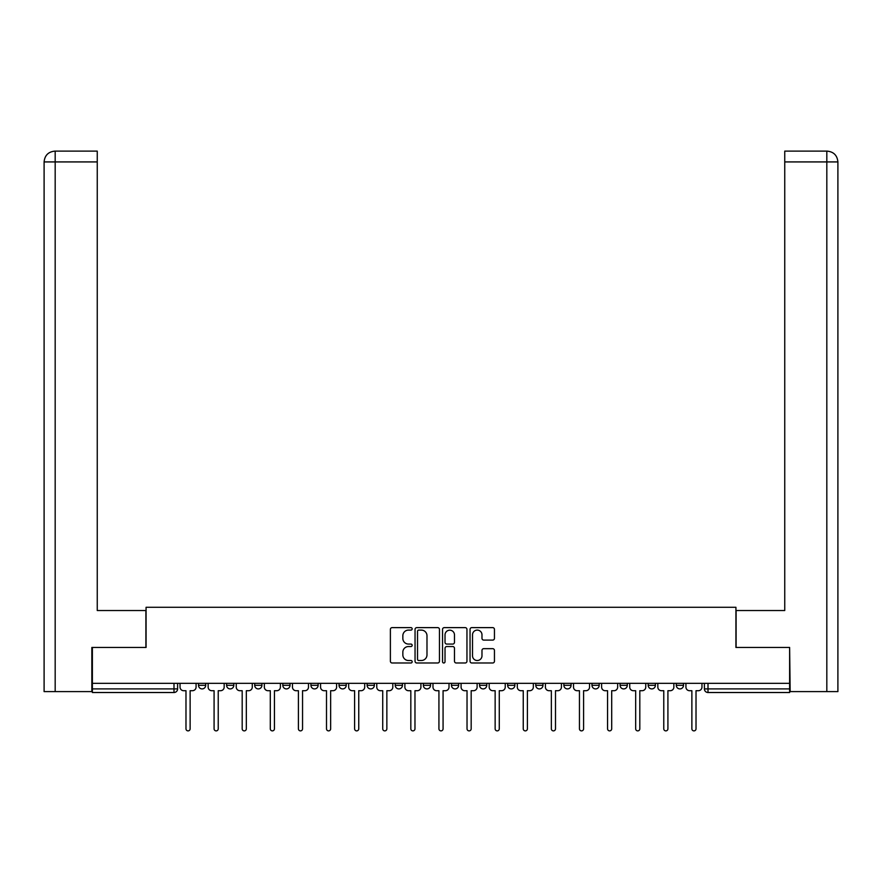 <?xml version="1.0" encoding="UTF-8"?>
<svg xmlns="http://www.w3.org/2000/svg" width="882" height="882" viewBox="0 0 882 882"><rect width="100%" height="100%" fill="white"/><g stroke="black" fill="none" stroke-linecap="round" stroke-linejoin="round"><path stroke-width="1.32" d="M412.17 628.855A1.235 1.235 0 0 0 410.935 627.62L392.148 627.62A1.764 1.764 0 0 0 390.384 629.384L390.384 661.224A1.764 1.764 0 0 0 392.148 662.988L410.935 662.988A1.235 1.235 0 0 0 412.17 661.754A1.235 1.235 0 0 0 410.935 660.519L408.509 660.519A5.656 5.656 0 0 1 402.842 654.852L402.842 652.206A5.656 5.656 0 0 1 408.509 646.539L410.935 646.539A1.235 1.235 0 0 0 412.17 645.304A1.235 1.235 0 0 0 410.935 644.069L408.509 644.069A5.656 5.656 0 0 1 402.842 638.414L402.842 635.757A5.656 5.656 0 0 1 408.509 630.101L410.935 630.101A1.235 1.235 0 0 0 412.17 628.855M676.296 683.318L676.296 685.303L683.495 685.303A3.605 3.605 0 0 1 679.901 688.908A3.605 3.605 0 0 1 676.296 685.303L676.296 683.318M648.193 683.318L648.193 685.303L655.392 685.303A3.605 3.605 0 0 1 651.787 688.908A3.605 3.605 0 0 1 648.193 685.303L648.193 683.318M507.657 683.318L507.657 685.303L514.868 685.303A3.605 3.605 0 0 1 511.262 688.908A3.605 3.605 0 0 1 507.657 685.303L507.657 683.318M423.349 683.318L423.349 685.303L430.548 685.303A3.605 3.605 0 0 1 426.943 688.908A3.605 3.605 0 0 1 423.349 685.303L423.349 683.318M367.132 683.318L367.132 685.303L374.343 685.303A3.605 3.605 0 0 1 370.738 688.908A3.605 3.605 0 0 1 367.132 685.303L367.132 683.318M339.03 683.318L339.03 685.303L346.229 685.303A3.605 3.605 0 0 1 342.635 688.908A3.605 3.605 0 0 1 339.03 685.303L339.03 683.318M282.813 685.303L282.813 683.318L282.813 685.303A3.605 3.605 0 0 0 286.418 688.908A3.605 3.605 0 0 1 282.813 685.303L290.024 685.303A3.605 3.605 0 0 1 286.418 688.908M226.608 685.303L226.608 683.318L226.608 685.303A3.605 3.605 0 0 0 230.213 688.908A3.605 3.605 0 0 1 226.608 685.303L233.807 685.303A3.605 3.605 0 0 1 230.213 688.908A3.605 3.605 0 0 0 233.807 685.303L233.807 683.318L233.807 685.303M492.685 640.089A1.764 1.764 0 0 0 494.449 638.325L494.449 629.384A1.764 1.764 0 0 0 492.685 627.62L471.815 627.62A1.764 1.764 0 0 0 470.051 629.384L470.051 661.224A1.764 1.764 0 0 0 471.815 662.988L492.685 662.988A1.764 1.764 0 0 0 494.449 661.224L494.449 650.431A1.764 1.764 0 0 0 492.685 648.667L483.755 648.667A1.764 1.764 0 0 0 481.98 650.431L481.98 655.778A4.73 4.73 0 0 1 477.25 660.519A4.73 4.73 0 0 1 472.52 655.778L472.52 634.831A4.73 4.73 0 0 1 477.25 630.101A4.73 4.73 0 0 1 481.98 634.831L481.98 638.325A1.764 1.764 0 0 0 483.755 640.089L492.685 640.089M55.18 691.609L44.1 691.609L44.1 161.924C44.75 155.364 48.345 151.759 54.893 151.12L97.252 151.12L97.252 161.924L55.18 161.924L55.18 691.609L91.838 691.609L91.838 647.465L146.07 647.465L146.07 607.29L735.93 607.29L735.93 647.465L789.622 647.465L789.622 683.318L92.378 683.318L92.378 688.908L177.602 688.908L177.602 683.318L177.602 688.908A3.605 3.605 0 0 1 173.997 692.513L92.378 692.513L92.378 688.908M92.378 647.465L92.378 683.318M439.457 629.384A1.764 1.764 0 0 0 437.681 627.62L416.822 627.62A1.764 1.764 0 0 0 415.047 629.384L415.047 661.224A1.764 1.764 0 0 0 416.822 662.988L437.681 662.988A1.764 1.764 0 0 0 439.457 661.224L439.457 629.384M444.319 627.62L465.178 627.62A1.764 1.764 0 0 1 466.953 629.384L466.953 661.224A1.764 1.764 0 0 1 465.178 662.988L456.248 662.988A1.764 1.764 0 0 1 454.484 661.224L454.484 648.314A1.764 1.764 0 0 0 452.72 646.539L446.788 646.539A1.764 1.764 0 0 0 445.024 648.314L445.024 661.754A1.235 1.235 0 0 1 443.789 662.988A1.235 1.235 0 0 1 442.543 661.754L442.543 629.384A1.764 1.764 0 0 1 444.319 627.62M704.398 683.318L704.398 688.908L789.622 688.908L789.622 692.513L708.003 692.513A3.605 3.605 0 0 1 704.398 688.908M789.622 683.318L789.622 688.908M683.495 683.318L683.495 685.303M655.392 683.318L655.392 685.303M627.289 683.318L627.289 685.303A3.605 3.605 0 0 1 623.684 688.908A3.605 3.605 0 0 1 620.079 685.303L627.289 685.303M620.079 683.318L620.079 685.303M599.187 683.318L599.187 685.303A3.605 3.605 0 0 1 595.582 688.908A3.605 3.605 0 0 1 591.976 685.303L599.187 685.303A3.605 3.605 0 0 1 595.582 688.908M591.976 683.318L591.976 685.303M571.073 683.318L571.073 685.303A3.605 3.605 0 0 1 567.479 688.908A3.605 3.605 0 0 1 563.874 685.303A3.605 3.605 0 0 0 567.479 688.908M563.874 683.318L563.874 685.303L571.073 685.303M542.97 683.318L542.97 685.303A3.605 3.605 0 0 1 539.365 688.908A3.605 3.605 0 0 1 535.771 685.303A3.605 3.605 0 0 0 539.365 688.908M535.771 683.318L535.771 685.303L542.97 685.303M514.868 683.318L514.868 685.303A3.605 3.605 0 0 1 511.262 688.908M486.765 683.318L486.765 685.303A3.605 3.605 0 0 1 483.16 688.908A3.605 3.605 0 0 1 479.554 685.303L486.765 685.303M479.554 683.318L479.554 685.303M451.452 683.318L451.452 685.303L458.651 685.303L458.651 683.318L458.651 685.303A3.605 3.605 0 0 1 455.057 688.908A3.605 3.605 0 0 1 451.452 685.303A3.605 3.605 0 0 0 455.057 688.908M430.548 683.318L430.548 685.303M402.446 683.318L402.446 685.303A3.605 3.605 0 0 1 398.84 688.908A3.605 3.605 0 0 1 395.235 685.303L402.446 685.303L402.446 683.318M395.235 683.318L395.235 685.303M374.343 685.303L374.343 683.318L374.343 685.303A3.605 3.605 0 0 1 370.738 688.908M346.229 685.303L346.229 683.318L346.229 685.303A3.605 3.605 0 0 1 342.635 688.908M318.126 683.318L318.126 685.303A3.605 3.605 0 0 1 314.521 688.908A3.605 3.605 0 0 1 310.927 685.303A3.605 3.605 0 0 0 314.521 688.908A3.605 3.605 0 0 0 318.126 685.303L318.126 683.318M310.927 683.318L310.927 685.303L318.126 685.303M290.024 683.318L290.024 685.303M261.921 683.318L261.921 685.303A3.605 3.605 0 0 1 258.316 688.908A3.605 3.605 0 0 1 254.711 685.303A3.605 3.605 0 0 0 258.316 688.908M254.711 683.318L254.711 685.303L261.921 685.303M205.704 683.318L205.704 685.303A3.605 3.605 0 0 1 202.099 688.908A3.605 3.605 0 0 1 198.505 685.303A3.605 3.605 0 0 0 202.099 688.908A3.605 3.605 0 0 0 205.704 685.303L205.704 683.318M198.505 683.318L198.505 685.303L205.704 685.303M173.997 683.318L173.997 692.513A3.605 3.605 0 0 0 177.602 688.908M418.763 630.101A1.235 1.235 0 0 0 417.528 631.336L417.528 659.273A1.235 1.235 0 0 0 418.763 660.519L421.331 660.519A5.656 5.656 0 0 0 426.987 654.852L426.987 635.757A5.656 5.656 0 0 0 421.331 630.101L418.763 630.101M454.484 634.919A4.73 4.73 0 0 0 449.754 630.189A4.73 4.73 0 0 0 445.024 634.919L445.024 642.294A1.764 1.764 0 0 0 446.788 644.069L452.72 644.069A1.764 1.764 0 0 0 454.484 642.294L454.484 634.919M180.038 683.318L180.038 687.1A3.605 3.605 0 0 0 183.632 690.705L185.981 690.705L185.981 728.808A2.073 2.073 0 0 0 188.053 730.88A2.073 2.073 0 0 0 190.126 728.808L190.126 690.705L192.463 690.705A3.605 3.605 0 0 0 196.069 687.1L196.069 683.318M208.141 683.318L208.141 687.1A3.605 3.605 0 0 0 211.746 690.705L214.083 690.705L214.083 728.808A2.073 2.073 0 0 0 216.156 730.88A2.073 2.073 0 0 0 218.229 728.808L218.229 690.705L220.566 690.705A3.605 3.605 0 0 0 224.171 687.1L224.171 683.318M236.244 683.318L236.244 687.1A3.605 3.605 0 0 0 239.849 690.705L242.186 690.705L242.186 728.808A2.073 2.073 0 0 0 244.259 730.88A2.073 2.073 0 0 0 246.332 728.808L246.332 690.705L248.68 690.705A3.605 3.605 0 0 0 252.274 687.1L252.274 683.318M145.894 647.465L145.894 610.531L97.252 610.531L97.252 161.924M55.18 151.12L55.18 161.924L44.1 161.924L44.1 583.509L44.1 161.924C44.728 155.364 48.334 151.77 54.904 151.12M736.106 647.465L736.106 610.531L784.748 610.531L784.748 151.12L827.073 151.12L784.748 151.12M837.9 583.509L837.9 161.924L837.9 691.609L790.162 691.609L789.622 647.465M826.82 151.12L824.383 151.12L826.82 151.12L826.82 161.924L784.748 161.924M826.82 691.609L826.82 161.924L837.9 161.924C837.25 155.364 833.655 151.759 827.107 151.12M264.346 683.318L264.346 687.1A3.605 3.605 0 0 0 267.952 690.705L270.3 690.705L270.3 728.808A2.073 2.073 0 0 0 272.362 730.88A2.073 2.073 0 0 0 274.434 728.808L274.434 690.705L276.783 690.705A3.605 3.605 0 0 0 280.388 687.1L280.388 683.318M292.46 683.318L292.46 687.1A3.605 3.605 0 0 0 296.054 690.705L298.403 690.705L298.403 728.808A2.073 2.073 0 0 0 300.475 730.88A2.073 2.073 0 0 0 302.548 728.808L302.548 690.705L304.885 690.705A3.605 3.605 0 0 0 308.491 687.1L308.491 683.318M320.563 683.318L320.563 687.1A3.605 3.605 0 0 0 324.168 690.705L326.505 690.705L326.505 728.808A2.073 2.073 0 0 0 328.578 730.88A2.073 2.073 0 0 0 330.651 728.808L330.651 690.705L332.988 690.705A3.605 3.605 0 0 0 336.593 687.1L336.593 683.318M348.666 683.318L348.666 687.1A3.605 3.605 0 0 0 352.271 690.705L354.608 690.705L354.608 728.808A2.073 2.073 0 0 0 356.681 730.88A2.073 2.073 0 0 0 358.753 728.808L358.753 690.705L361.102 690.705A3.605 3.605 0 0 0 364.696 687.1L364.696 683.318M376.768 683.318L376.768 687.1A3.605 3.605 0 0 0 380.374 690.705L382.722 690.705L382.722 728.808A2.073 2.073 0 0 0 384.784 730.88A2.073 2.073 0 0 0 386.856 728.808L386.856 690.705L389.205 690.705A3.605 3.605 0 0 0 392.81 687.1L392.81 683.318M404.882 683.318L404.882 687.1A3.605 3.605 0 0 0 408.476 690.705L410.825 690.705L410.825 728.808A2.073 2.073 0 0 0 412.897 730.88A2.073 2.073 0 0 0 414.97 728.808L414.97 690.705L417.307 690.705A3.605 3.605 0 0 0 420.912 687.1L420.912 683.318M432.985 683.318L432.985 687.1A3.605 3.605 0 0 0 436.59 690.705L438.927 690.705L438.927 728.808A2.073 2.073 0 0 0 441 730.88A2.073 2.073 0 0 0 443.073 728.808L443.073 690.705L445.41 690.705A3.605 3.605 0 0 0 449.015 687.1L449.015 683.318M461.088 683.318L461.088 687.1A3.605 3.605 0 0 0 464.693 690.705L467.03 690.705L467.03 728.808A2.073 2.073 0 0 0 469.103 730.88A2.073 2.073 0 0 0 471.175 728.808L471.175 690.705L473.524 690.705A3.605 3.605 0 0 0 477.118 687.1L477.118 683.318M489.19 683.318L489.19 687.1A3.605 3.605 0 0 0 492.795 690.705L495.144 690.705L495.144 728.808A2.073 2.073 0 0 0 497.216 730.88A2.073 2.073 0 0 0 499.278 728.808L499.278 690.705L501.626 690.705A3.605 3.605 0 0 0 505.232 687.1L505.232 683.318M517.304 683.318L517.304 687.1A3.605 3.605 0 0 0 520.898 690.705L523.247 690.705L523.247 728.808A2.073 2.073 0 0 0 525.319 730.88A2.073 2.073 0 0 0 527.392 728.808L527.392 690.705L529.729 690.705A3.605 3.605 0 0 0 533.334 687.1L533.334 683.318M545.407 683.318L545.407 687.1A3.605 3.605 0 0 0 549.012 690.705L551.349 690.705L551.349 728.808A2.073 2.073 0 0 0 553.422 730.88A2.073 2.073 0 0 0 555.495 728.808L555.495 690.705L557.832 690.705A3.605 3.605 0 0 0 561.437 687.1L561.437 683.318M573.509 683.318L573.509 687.1A3.605 3.605 0 0 0 577.115 690.705L579.452 690.705L579.452 728.808A2.073 2.073 0 0 0 581.525 730.88A2.073 2.073 0 0 0 583.597 728.808L583.597 690.705L585.946 690.705A3.605 3.605 0 0 0 589.54 687.1L589.54 683.318M601.612 683.318L601.612 687.1A3.605 3.605 0 0 0 605.217 690.705L607.566 690.705L607.566 728.808A2.073 2.073 0 0 0 609.638 730.88A2.073 2.073 0 0 0 611.7 728.808L611.7 690.705L614.048 690.705A3.605 3.605 0 0 0 617.654 687.1L617.654 683.318M629.726 683.318L629.726 687.1A3.605 3.605 0 0 0 633.32 690.705L635.668 690.705L635.668 728.808A2.073 2.073 0 0 0 637.741 730.88A2.073 2.073 0 0 0 639.814 728.808L639.814 690.705L642.151 690.705A3.605 3.605 0 0 0 645.756 687.1L645.756 683.318M657.829 683.318L657.829 687.1A3.605 3.605 0 0 0 661.434 690.705L663.771 690.705L663.771 728.808A2.073 2.073 0 0 0 665.844 730.88A2.073 2.073 0 0 0 667.917 728.808L667.917 690.705L670.254 690.705A3.605 3.605 0 0 0 673.859 687.1L673.859 683.318M685.931 683.318L685.931 687.1A3.605 3.605 0 0 0 689.537 690.705L691.874 690.705L691.874 728.808A2.073 2.073 0 0 0 693.947 730.88A2.073 2.073 0 0 0 696.019 728.808L696.019 690.705L698.368 690.705A3.605 3.605 0 0 0 701.962 687.1L701.962 683.318M708.003 683.318L708.003 692.513M44.1 161.924L44.1 583.509"/></g></svg>
